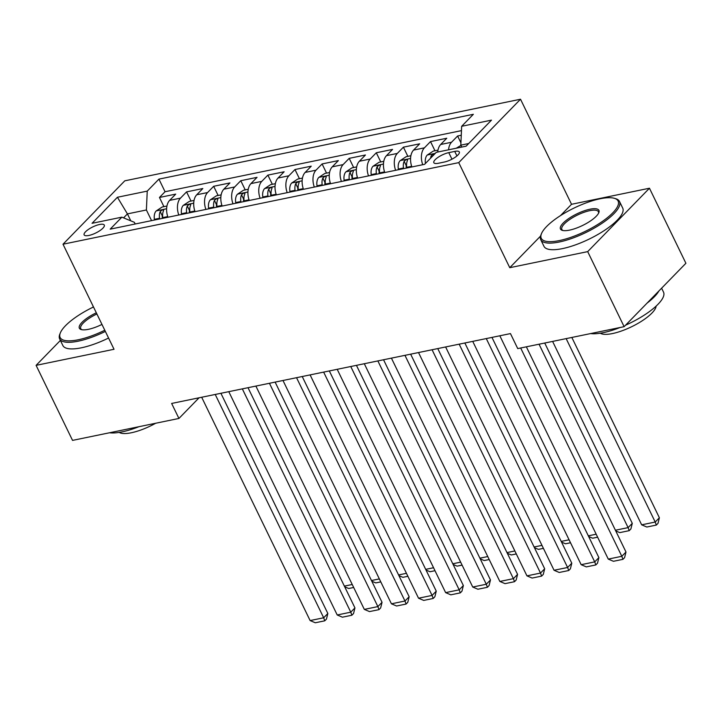 <?xml version="1.0" encoding="UTF-8"?>
<svg xmlns="http://www.w3.org/2000/svg" width="722" height="722" viewBox="0 0 722 722"><rect width="100%" height="100%" fill="white"/><g stroke="black" fill="none" stroke-linecap="round" stroke-linejoin="round"><path stroke-width="1.08" d="M88.869 235.462A11.2 3.393 -25.9 0 0 99.816 230.679A11.2 3.393 -25.9 0 0 104.293 225.083A11.2 3.393 -25.9 0 0 99.555 224.497A11.2 3.393 -25.9 0 0 88.607 229.289A11.2 3.393 -25.9 0 0 84.131 234.876A11.2 3.393 -25.9 0 0 88.869 235.462M520.517 99.23L124.789 180.825L63.013 244.217L458.741 162.63L520.517 99.23L571.535 204.29L560.525 215.589M540.579 236.067L509.759 267.691L587.69 251.626L649.457 188.225L571.535 204.29M649.457 188.225L685.9 263.268L624.124 326.669L587.69 251.626M461.259 135.249L457.613 135.998L460.916 142.803M437.722 152.035A14.007 8.583 -101.6 0 1 440.682 144.49L446.774 138.236L430.511 141.584L434.969 150.763M411.892 166.953A14.007 8.583 78.4 0 1 413.571 150.077L419.672 143.822L403.408 147.171L407.858 156.349M384.781 172.54A14.007 8.583 78.4 0 1 386.469 155.663L392.56 149.409L376.297 152.766L380.756 161.936M357.679 178.126A14.007 8.583 78.4 0 1 359.366 161.25L365.458 154.995L349.195 158.353L353.654 167.531M330.577 183.713A14.007 8.583 78.4 0 1 332.255 166.836L338.356 160.582L322.093 163.939L326.543 173.118M303.466 189.299A14.007 8.583 78.4 0 1 305.153 172.432L311.245 166.177L294.982 169.526L299.44 178.704M276.364 194.895A14.007 8.583 78.4 0 1 278.051 178.018L284.143 171.764L267.88 175.112L272.338 184.29M249.261 200.481A14.007 8.583 78.4 0 1 250.94 183.605L257.041 177.35L240.778 180.708L245.227 189.886M222.15 206.068A14.007 8.583 78.4 0 1 223.838 189.191L229.93 182.937L213.667 186.294L218.125 195.472M195.048 211.654A14.007 8.583 78.4 0 1 196.736 194.778L202.828 188.532L186.565 191.881L191.023 201.059M624.124 326.669L517.737 348.6L510.454 333.591L171.637 403.445L178.93 418.453L199.064 397.795M454.734 151.403L448.768 152.64A10.857 3.285 -25.9 0 0 438.164 157.27A10.857 3.285 -25.9 0 0 433.832 162.685A10.857 3.285 -25.9 0 0 438.416 163.262L444.382 162.026A10.857 3.285 -25.9 0 0 454.986 157.396A10.857 3.285 -25.9 0 0 459.318 151.981A10.857 3.285 -25.9 0 0 454.734 151.403L456.936 155.934M135.195 224L134.373 222.313L121.865 217.16L110.177 229.154L424.599 164.327L436.287 152.333L466.105 146.187L491.474 120.141L461.665 126.287L473.352 114.293L158.93 179.119L147.243 191.113L146.395 209.976L127.424 213.892L123.561 217.854M121.865 217.16L92.055 223.306L117.424 197.259L147.243 191.113M448.561 149.806A14.007 8.583 -101.6 0 1 451.521 142.252L457.613 135.998M461.466 130.619L165.049 191.727L159.463 197.467L163.912 206.645M167.946 217.241A14.007 8.583 78.4 0 1 169.625 200.373L175.726 194.119L159.463 197.467M178.785 215.012A14.007 8.583 -101.6 0 1 180.473 198.135L186.565 191.881M205.887 209.425A14.007 8.583 -101.6 0 1 207.575 192.548L213.667 186.294M232.998 203.83A14.007 8.583 -101.6 0 1 234.677 186.962L240.778 180.708M260.1 198.243A14.007 8.583 -101.6 0 1 261.788 181.366L267.88 175.112M287.203 192.657A14.007 8.583 -101.6 0 1 288.89 175.78L294.982 169.526M314.314 187.07A14.007 8.583 -101.6 0 1 315.992 170.193L322.093 163.939M341.416 181.475A14.007 8.583 -101.6 0 1 343.103 164.607L349.195 158.353M368.518 175.888A14.007 8.583 -101.6 0 1 370.205 159.02L376.297 152.766M395.629 170.302A14.007 8.583 -101.6 0 1 397.308 153.425L403.408 147.171M422.731 164.715A14.007 8.583 -101.6 0 1 424.419 147.839L430.511 141.584M468.695 143.525L460.817 145.149L461.665 126.287M461.755 147.08L460.817 145.149M60.386 340.423L36.1 365.35L72.543 440.393L178.93 418.453M93.319 306.624L92.515 307.446M36.1 365.35L114.031 349.277L63.013 244.217M509.759 267.691L458.741 162.63M130.799 220.842L127.424 213.892L117.424 197.259M151.566 220.625L146.395 209.976M165.049 191.727L158.93 179.119M520.67 347.995L621.822 556.301L625.992 552.023L526.356 346.822M499.832 335.784L608.267 559.099L621.822 556.301L622.933 559.342L613.447 561.292L608.267 559.099M625.992 552.023L624.602 557.628L622.933 559.342M566.147 338.618L655.215 522.033L641.659 524.831L552.601 341.416M659.385 517.755L657.995 523.36L656.325 525.074L655.215 522.033L659.385 517.755L571.833 337.454M460.943 145.411L456.268 148.218M656.325 525.074L646.84 527.024L641.659 524.831M559.324 240.588A42.715 12.933 -25.9 0 0 605.993 218.793A42.715 12.933 -25.9 0 0 614.332 198.297A42.715 12.933 -25.9 0 0 600.063 198.785A42.715 12.933 -25.9 0 0 541.464 233.684A42.715 12.933 -25.9 0 0 559.324 240.588M614.332 198.297L615.622 198.676A43.762 13.249 154.1 0 1 619.503 201.474A43.762 13.249 154.1 0 1 602.013 223.306A43.762 13.249 154.1 0 1 559.261 242.005A43.762 13.249 154.1 0 1 540.76 239.704A43.762 13.249 154.1 0 1 540.958 234.93L541.464 233.684M569.505 230.137A21.353 6.462 154.1 0 1 562.375 230.381A21.353 6.462 154.1 0 1 566.544 220.129A21.353 6.462 154.1 0 1 589.874 209.236A21.353 6.462 154.1 0 1 598.809 212.692A21.353 6.462 154.1 0 1 569.505 230.137M598.502 213.333A20.306 6.146 -25.9 0 0 598.403 211.717A20.306 6.146 -25.9 0 0 589.811 210.653A20.306 6.146 -25.9 0 0 569.974 219.326A20.306 6.146 -25.9 0 0 561.86 229.461A20.306 6.146 -25.9 0 0 563.07 230.544M661.614 288.195L663.518 292.121A43.762 13.249 154.1 0 1 625.568 325.189M620.027 327.517A43.762 13.249 154.1 0 1 603.276 332.661A43.762 13.249 154.1 0 1 590.659 333.573M658.906 290.975A43.762 13.249 154.1 0 1 647.092 303.105M656.136 306.092A31.515 9.539 154.1 0 1 612.473 333.564A31.515 9.539 154.1 0 1 600.325 333.203M619.503 201.474L622.707 208.071A43.762 13.249 154.1 0 1 605.226 229.912A43.762 13.249 154.1 0 1 562.465 248.612A43.762 13.249 154.1 0 1 543.964 246.31L540.76 239.704M93.49 306.976A42.715 12.933 -25.9 0 0 60.35 332.878A42.715 12.933 -25.9 0 0 78.211 339.782A42.715 12.933 -25.9 0 0 104.78 330.243M105.358 331.425A43.762 13.249 154.1 0 1 78.147 341.199A43.762 13.249 154.1 0 1 59.646 338.898A43.762 13.249 154.1 0 1 59.845 334.124L60.35 332.878M101.955 324.422A21.353 6.462 154.1 0 1 88.391 329.331A21.353 6.462 154.1 0 1 81.261 329.575A21.353 6.462 154.1 0 1 96.315 312.797M96.883 313.98A20.306 6.146 -25.9 0 0 80.747 328.654A20.306 6.146 -25.9 0 0 81.956 329.737M138.913 426.711A43.762 13.249 154.1 0 1 122.162 431.855A43.762 13.249 154.1 0 1 109.545 432.767M155.681 423.245A31.515 9.539 154.1 0 1 131.359 432.758A31.515 9.539 154.1 0 1 119.211 432.397M108.562 338.031A43.762 13.249 154.1 0 1 81.351 347.805A43.762 13.249 154.1 0 1 62.85 345.504L59.646 338.898M486.276 338.582L594.711 561.887L598.89 557.61L491.962 337.409M472.729 341.371L581.165 564.685L594.711 561.887L595.831 564.929L586.345 566.887L581.165 564.685M598.89 557.61L597.5 563.214L595.831 564.929M459.174 344.168L567.609 567.483L571.788 563.196L464.86 342.995M445.618 346.957L554.054 570.272L567.609 567.483L568.728 570.515L559.234 572.474L554.054 570.272M571.788 563.196L570.398 568.801L568.728 570.515M432.072 349.755L540.507 573.069L544.677 568.783L437.758 348.582M418.516 352.553L526.952 575.867L540.507 573.069L541.617 576.102L532.132 578.06L526.952 575.867M544.677 568.783L543.287 574.396L541.617 576.102M404.961 355.341L513.396 578.656L517.575 574.369L410.647 354.168M391.414 358.139L499.85 581.454L513.396 578.656L514.515 581.697L505.03 583.647L499.85 581.454M517.575 574.369L516.185 579.983L514.515 581.697M437.983 150.14L433.236 151.124L427.18 155.104A9.278 5.686 78.4 0 0 425.438 163.461L425.438 163.461M539.045 344.213L628.104 527.62L632.282 523.342L544.731 343.04M434.581 154.084L432.938 154.246L431.26 155.699A9.278 5.686 78.4 0 0 430.538 158.226M615.415 530.237L628.104 527.62L629.223 530.661L619.738 532.619L615.749 530.923M632.282 523.342L630.893 528.946L629.223 530.661M410.881 155.726L406.125 156.71L400.078 160.699A9.278 5.686 78.4 0 0 398.336 169.047L398.445 169.724M406.847 167.991L406.739 167.314A9.278 5.686 -101.6 0 1 407.407 160.618C407.37 159.03 406.287 159.255 404.158 161.286A9.278 5.686 78.4 0 0 403.49 167.982L403.598 168.659M406.333 168.091L406.278 167.748A4.729 2.897 -101.6 0 1 406.251 165.609L404.158 161.286M407.407 160.618L407.542 159.761M588.313 535.832L596.182 534.208M597.626 537.177L592.627 538.206L588.647 536.518M383.779 161.313L379.023 162.297L372.976 166.286A9.278 5.686 78.4 0 0 371.234 174.634L371.343 175.311M379.745 173.578L379.637 172.901A9.278 5.686 -101.6 0 1 380.304 166.204C380.268 164.616 379.185 164.842 377.055 166.881A9.278 5.686 78.4 0 0 376.379 173.578L376.487 174.246M379.23 173.686L379.176 173.334A4.729 2.897 -101.6 0 1 379.149 171.195L377.055 166.881M380.304 166.204L380.431 165.347M561.211 541.419L569.08 539.794M570.515 542.763L565.525 543.792L561.545 542.105M356.668 166.908L351.921 167.883L345.874 171.872A9.278 5.686 78.4 0 0 344.123 180.22L344.232 180.897M352.634 179.164L352.526 178.487A9.278 5.686 -101.6 0 1 353.202 171.791C353.166 170.202 352.083 170.428 349.944 172.468A9.278 5.686 78.4 0 0 349.277 179.164L349.385 179.832M352.119 179.273L352.065 178.921A4.729 2.897 -101.6 0 1 352.047 176.782L349.944 172.468M353.202 171.791L353.329 170.943M534.099 547.005L541.969 545.381M543.413 548.35L538.422 549.379L534.433 547.691M377.859 360.928L486.294 584.242L490.473 579.965L383.544 359.755M364.303 363.726L472.739 587.04L486.294 584.242L487.413 587.284L477.919 589.233L472.739 587.04M490.473 579.965L489.083 585.569L487.413 587.284M329.566 172.495L324.81 173.47L318.763 177.459A9.278 5.686 78.4 0 0 317.021 185.816L317.129 186.484M325.532 184.751L325.423 184.083A9.278 5.686 -101.6 0 1 326.091 177.386C326.055 175.798 324.972 176.015 322.842 178.054A9.278 5.686 78.4 0 0 322.174 184.751L322.283 185.428M325.017 184.859L324.963 184.516A4.729 2.897 -101.6 0 1 324.936 182.377L322.842 178.054M326.091 177.386L326.227 176.529M506.997 552.592L514.867 550.967M516.311 553.936L511.311 554.965L507.331 553.278M350.757 366.523L459.192 589.838L463.362 585.551L356.442 365.35M337.201 369.312L445.636 592.627L459.192 589.838L460.302 592.87L450.817 594.829L445.636 592.627M463.362 585.551L461.972 591.156L460.302 592.87M302.464 178.081L297.708 179.065L291.661 183.045A9.278 5.686 78.4 0 0 289.919 191.402L290.027 192.07M298.43 190.346L298.321 189.669A9.278 5.686 -101.6 0 1 298.989 182.973C298.953 181.384 297.87 181.61 295.74 183.641A9.278 5.686 78.4 0 0 295.063 190.337L295.172 191.014M297.915 190.446L297.861 190.103A4.729 2.897 -101.6 0 1 297.834 187.964L295.74 183.641M298.989 182.973L299.125 182.115M479.895 558.178L487.765 556.563M489.2 559.532L484.209 560.561L480.229 558.864M323.646 372.11L432.081 595.424L436.259 591.137L329.331 370.937M310.099 374.898L418.534 598.213L432.081 595.424L433.2 598.457L423.715 600.415L418.534 598.213M436.259 591.137L434.87 596.742L433.2 598.457M275.353 183.668L270.606 184.651L264.559 188.641A9.278 5.686 78.4 0 0 262.808 196.989L262.916 197.666M271.319 195.933L271.21 195.256A9.278 5.686 -101.6 0 1 271.887 188.559C271.851 186.971 270.768 187.197 268.629 189.227A9.278 5.686 78.4 0 0 267.961 195.924L268.07 196.601M270.804 196.032L270.75 195.689A4.729 2.897 -101.6 0 1 270.732 193.55L268.629 189.227M271.887 188.559L272.013 187.702M452.784 563.774L460.654 562.149M462.098 565.118L457.107 566.147L453.118 564.46M296.543 377.696L404.979 601.011L409.157 596.724L302.229 376.523M282.988 380.494L391.432 603.809L404.979 601.011L406.098 604.043L396.604 606.002L391.432 603.809M409.157 596.724L407.768 602.338L406.098 604.043M248.251 189.263L243.494 190.238L237.448 194.227A9.278 5.686 78.4 0 0 235.706 202.575L235.814 203.252M244.217 201.519L244.108 200.842A9.278 5.686 -101.6 0 1 244.776 194.146C244.74 192.557 243.657 192.783 241.527 194.823A9.278 5.686 78.4 0 0 240.859 201.519L240.968 202.187M243.702 201.628L243.648 201.276A4.729 2.897 -101.6 0 1 243.621 199.137L241.527 194.823M244.776 194.146L244.911 193.288M425.682 569.36L433.552 567.736M434.996 570.705L429.996 571.734L426.016 570.046M269.441 383.283L377.877 606.597L382.046 602.319L275.127 382.109M255.886 386.08L364.321 609.395L377.877 606.597L378.987 609.639L369.502 611.588L364.321 609.395M382.046 602.319L380.656 607.924L378.987 609.639M242.33 388.869L350.775 612.184L354.944 607.906L248.016 387.705M228.784 391.667L337.219 614.982L350.775 612.184L351.885 615.225L342.399 617.184L337.219 614.982M354.944 607.906L353.554 613.51L351.885 615.225M221.149 194.85L216.392 195.824L210.346 199.814A9.278 5.686 78.4 0 0 208.604 208.162L208.712 208.839M217.114 207.106L217.006 206.438A9.278 5.686 -101.6 0 1 217.674 199.732C217.638 198.144 216.555 198.37 214.425 200.409A9.278 5.686 78.4 0 0 213.748 207.106L213.856 207.774M216.6 207.214L216.546 206.871A4.729 2.897 -101.6 0 1 216.519 204.723L214.425 200.409M217.674 199.732L217.809 198.884M398.58 574.947L406.45 573.322M407.885 576.291L402.894 577.32L398.914 575.633M194.037 200.436L189.29 201.42L183.244 205.4A9.278 5.686 78.4 0 0 181.493 213.757L181.601 214.425M190.003 212.692L189.904 212.024A9.278 5.686 -101.6 0 1 190.572 205.328C190.536 203.739 189.453 203.956 187.314 205.996A9.278 5.686 78.4 0 0 186.646 212.692L186.754 213.369M189.489 212.8L189.435 212.458A4.729 2.897 -101.6 0 1 189.417 210.319L187.314 205.996M190.572 205.328L190.698 204.47M371.469 580.533L379.339 578.909M380.783 581.878L375.792 582.916L371.803 581.219M215.228 394.465L323.664 617.779L327.842 613.492L220.914 393.291M201.673 397.253L310.117 620.568L323.664 617.779L324.783 620.812L315.288 622.77L310.117 620.568M327.842 613.492L326.452 619.097L324.783 620.812M166.935 206.023L162.179 207.006L156.132 210.995A9.278 5.686 78.4 0 0 154.391 219.344L154.499 220.02M162.901 218.288L162.793 217.611A9.278 5.686 -101.6 0 1 163.461 210.914C163.434 209.326 162.342 209.551 160.212 211.582A9.278 5.686 78.4 0 0 159.544 218.279L159.652 218.956M162.387 218.387L162.333 218.044A4.729 2.897 -101.6 0 1 162.306 215.905L160.212 211.582M163.461 210.914L163.596 210.057M344.367 586.12L352.237 584.504M353.681 587.473L348.681 588.502L344.701 586.806M440.682 144.49L451.521 142.252M169.625 200.373L180.473 198.135M196.736 194.778L207.575 192.548M223.838 189.191L234.677 186.962M250.94 183.605L261.788 181.366M278.051 178.018L288.89 175.78M305.153 172.432L315.992 170.193M332.255 166.836L343.103 164.607M359.366 161.25L370.205 159.02M386.469 155.663L397.308 153.425M413.571 150.077L424.419 147.839M451.954 159.192L448.768 152.64M435.276 153.371L427.334 155.004M431.846 156.891L431.26 155.699M410.556 158.461L400.232 160.591M403.49 167.982L398.336 169.047M411.666 166.304L406.739 167.314M383.454 164.056L373.13 166.186M376.379 173.578L371.234 174.634M384.555 171.89L379.637 172.901M356.352 169.643L346.018 171.773M349.277 179.164L344.123 180.22M357.453 177.477L352.526 178.487M329.241 175.229L318.916 177.359M322.174 184.751L317.021 185.816M330.351 183.063L325.423 184.083M302.139 180.816L291.814 182.946M295.063 190.337L289.919 191.402M303.24 188.65L298.321 189.669M275.037 186.411L264.703 188.532M267.961 195.924L262.808 196.989M276.138 194.245L271.21 195.256M247.926 191.998L237.601 194.128M240.859 201.519L235.706 202.575M249.036 199.832L244.108 200.842M220.824 197.584L210.499 199.714M213.748 207.106L208.604 208.162M221.925 205.418L217.006 206.438M193.722 203.171L183.388 205.301M186.646 212.692L181.493 213.757M194.823 211.005L189.904 212.024M166.611 208.757L156.286 210.887M159.544 218.279L154.391 219.344M167.721 216.591L162.793 217.611"/></g></svg>
